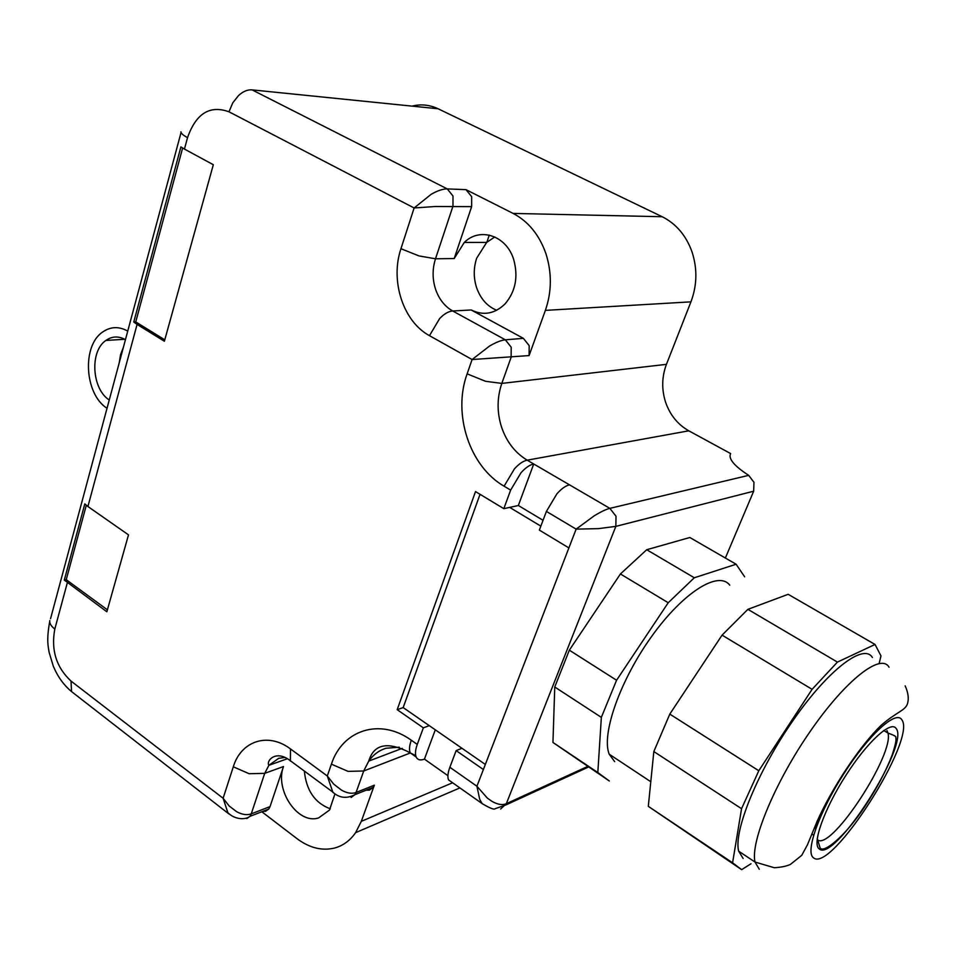 <?xml version="1.0" encoding="UTF-8"?>
<svg xmlns="http://www.w3.org/2000/svg" width="956" height="956" viewBox="0 0 956 956"><rect width="100%" height="100%" fill="white"/><g stroke="black" fill="none" stroke-linecap="round" stroke-linejoin="round"><path stroke-width="1.43" d="M587.641 766.461L506.322 803.709C502.354 805.358 497.538 804.558 491.862 801.271L487.357 798.117L476.925 786.25L576.133 529.134L598.48 528.632L615.843 526.374L753.675 491.205L725.365 558.029M646.722 549.736L694.307 577.771L668.22 602.734L616.572 680.242L601.348 717.37L597.823 772.532L609.307 780.98L552.95 742.465L554.755 687.017L569.334 650.176L620.42 573.97L646.722 549.736L689.814 537.499L736.108 564.231L744.64 576.815M753.675 491.205L753.949 482.266L748.679 475.347C734.112 465.883 728.102 458.629 730.635 453.586L688.798 430.809C677.828 424.584 670.108 415.107 665.639 402.356C661.504 389.474 661.779 376.807 666.44 364.344L690.937 301.845C697.091 285.45 697.474 268.875 692.096 252.109C686.193 235.594 676.227 223.8 662.173 216.725L438.111 108.769C429.614 104.778 420.939 103.893 412.072 106.128M569.513 484.847C565.617 485.756 561.411 488.755 556.882 493.858L546.402 511.412L576.133 529.134L594.226 515.822C600.786 511.83 605.996 509.333 609.856 508.365L533.723 463.995L518.355 505.509L503.836 508.664L510.647 490.105L520.996 472.754C525.513 467.735 529.755 464.819 533.723 463.995L527.174 460.171L688.798 430.809M485.337 764.453L461.975 748.285L456.143 750.603L449.858 767.274L476.925 786.25L479.709 799.324L482.23 803.817M483.377 769.52L456.143 750.603M435.291 729.822L424.44 759.124L447.91 775.675M332.975 792.548L327.299 775.973L333.68 784.087L341.459 790.122C347.016 793.229 351.88 794.006 356.062 792.488L363.722 770.99L348.068 771.373L331.409 764.155C342.403 729.978 380.022 717.55 411.295 740.231L417.27 744.413C415.322 749.886 414.952 754.093 416.171 757.033L416.278 757.248C417.76 759.996 420.473 760.629 424.44 759.124M461.975 748.285L403.169 707.583L480.043 494.3M543.044 520.303L518.355 505.509M529.098 355.572L545.374 310.377C551.791 291.735 551.982 272.842 545.936 253.722C539.315 234.889 528.381 221.457 513.109 213.415L466.014 189.658L471.666 196.661L471.643 206.639L454.208 258.538L464.281 242.442C479.84 226.823 506.369 235.535 513.635 259.363C518.463 276.571 515.619 291.413 505.091 303.865C494.73 313.903 483.425 315.934 471.177 309.971L523.386 338.352L529.182 345.642L529.098 355.572L472.097 359.54L429.483 335.664C403.277 321.658 389.976 280.933 400.946 248.727L414.127 207.978L435.255 206.508L471.643 206.639M540.845 526.147L509.679 507.385M467.125 373.844L485.552 381.301L501.816 383.404L511.125 357.281L511.197 347.207L505.342 339.81C501.243 340.216 495.949 342.32 489.472 346.096L472.097 359.54L467.125 373.844C452.439 414.056 469.563 466.42 504.099 486.198L514.424 468.882C518.941 463.887 523.195 460.983 527.174 460.171C515.153 452.869 506.608 441.875 501.565 427.153C496.869 412.299 496.953 397.72 501.816 383.404L666.44 364.344M466.014 189.658L447.277 188.906C443.022 188.834 437.669 190.614 431.204 194.259L414.127 207.978L228.974 111.792C209.818 104.873 196.016 113.501 187.531 137.664L184.448 149.076L180.911 146.901L133.768 322.017L135.74 321.909L164.779 339.822M417.27 744.413L423.353 727.851L397.182 709.675L403.169 707.583M423.353 727.851L429.268 725.652M397.182 709.675L475.514 491.575L503.836 508.664M261.813 811.752L297.041 838.687C309.385 847.888 321.849 851.019 334.433 848.08C342.977 845.785 350.027 840.647 355.596 832.664L361.32 821.347L374.346 785.175L373.258 787.314L369.41 790.134L366.005 790.218M107.024 408.272C84.546 394.183 81.69 345.725 102.746 331.959C110.621 326.534 118.962 326.235 127.746 331.087M334.791 794.352L329.497 810.067L318.599 817.918C298.009 824.861 274.456 789.967 283.502 766.545L270.034 806.601L251.261 813.855C247.03 815.372 242.167 814.667 236.682 811.728L229.201 806.016L223.118 798.26L227.827 812.6C233.957 819.113 244.832 820.511 250.006 816.269M49.784 620.575C49.389 623.324 51.062 626.156 54.815 629.06C50.907 650.068 56.32 667.396 71.019 681.078L71.533 691.582L228.962 813.986M270.034 806.601L268.767 809.051L265.589 811.297L262.721 811.393M184.448 149.076L213.319 164.719L164.384 341.256L137.09 324.419L87.916 506.513L128.498 534.858L106.857 611.768L64.303 580.065L66.239 579.671L107.395 609.832M87.916 506.513L84.809 503.884L64.303 580.065M137.09 324.419L133.768 322.017M86.303 505.282L66.239 579.671M182.632 148.037L135.74 321.909M489.293 235.104L486.843 242.25M119.225 362.814L120.552 354.64L123.372 347.387M330.322 808.824C314.942 803.064 306.29 790.469 304.355 771.062M109.247 399.99C91.776 388.925 89.565 351.222 105.901 340.444C112.055 336.142 118.568 335.879 125.451 339.631M496.702 310.282C487.202 306.326 480.486 298.75 476.566 287.553C473.459 277.742 473.495 267.967 476.662 258.216L486.676 242.406L494.826 236.957M449.858 767.274C447.826 772.771 447.384 776.965 448.519 779.869L452.463 782.653M546.402 511.412L539.351 530.09L568.892 547.919M694.307 577.771L736.108 564.231M729.739 585.168C718.565 570.362 683.456 592.039 651.873 636.11C620.193 679.991 601.145 734.256 609.187 754.188L614.684 761.657M569.334 650.176L616.572 680.242M620.42 573.97L668.22 602.734M554.755 687.017L601.348 717.37M552.95 742.465L597.823 772.532M683.158 693.913L707.177 657.62M875.027 644.463L837.432 662.102L747.891 609.342L788.174 594.309L875.027 644.463L880.966 655.864L879.162 663.464M747.891 609.342L722.067 635.143L669.798 714.108L653.832 751.559L648.311 806.35L741.653 869.661L751.01 863.746M837.432 662.102L812.098 689.324L722.067 635.143M812.098 689.324L758.801 770.751L741.557 808.704L732.583 862.79L741.653 869.661M872.398 657.525C863.925 642.814 828.398 669.535 793.169 720.298C757.869 770.871 733.36 831.087 738.653 851.163L743.123 858.488M758.801 770.751L669.798 714.108M741.557 808.704L653.832 751.559M732.583 862.79L648.311 806.35M500.645 808.991L506.322 803.709L615.843 526.374L616.011 516.216L609.856 508.365L748.679 475.347M411.295 740.231C409.359 745.692 409.001 749.898 410.232 752.838L415.729 755.718M410.387 752.946L363.722 770.99L368.753 761.096C373.246 754.702 379.006 750.424 386.021 748.249L399.261 747.198M290.385 761.084L290.505 748.942L327.299 775.973L331.409 764.155M374.346 785.175L356.062 792.488L354.963 794.639L351.103 797.495M510.647 490.105L504.099 486.198M545.374 310.377L690.937 301.845M662.173 216.725L513.109 213.415M523.386 338.352L505.342 339.81L452.69 310.987C448.531 311.309 444.182 313.843 439.629 318.563L429.483 335.664M454.208 258.538L435.506 258.789L452.977 206.138L452.989 196.016L447.277 188.906L252.061 89.876L438.111 108.769M400.946 248.727L419.039 255.933L435.506 258.789C432.315 268.851 432.315 278.949 435.506 289.082C438.947 299.097 444.671 306.398 452.69 310.987L471.177 309.971M452.63 782.761L361.32 821.347M71.019 681.078L223.118 798.26L233.3 766.808C241.031 740.96 268.05 731.866 290.505 748.942M49.712 621.567C46.247 640.424 48.314 647.093 49.15 652.446L53.297 666.165C57.647 676.573 63.717 685.046 71.533 691.582L75.811 694.893M233.3 766.808L249.157 773.727L264.704 773.344L251.261 813.855L249.994 816.328L246.791 818.587M67.314 582.766L54.815 629.06M187.531 137.664C183.122 135.25 180.923 133.302 180.935 131.809M252.061 89.876C247.532 89.517 243.003 91.429 238.474 95.6L232.738 102.901L228.974 111.792M283.502 766.545L264.704 773.344L268.887 765.326L278.71 758.323L284.721 757.487M896.13 728.484C910.148 744.521 833.931 863.818 819.089 848.82C811.907 843.694 824.239 808.979 845.821 775.447C867.307 741.808 891.04 720.191 896.13 728.484M886.977 730.599L887.969 733.061C894.314 754.069 833.106 848.342 818.157 840.3M815.552 829.222L818.157 819.005M901.759 719.713C917.402 738.546 830.752 874.238 813.401 857.711C805.012 852.059 819.077 812.158 844.005 773.452C868.813 734.638 896.059 709.961 901.759 719.713M759.267 869.243L755.013 862.049C750.161 842.176 775.125 781.865 810.509 730.958C845.809 679.847 881.002 652.697 889.032 667.204M588.49 767.035L505.688 805.024M482.015 803.53C489.771 808.131 494.097 809.875 494.993 808.764L505.7 805M402.213 748.357L368.753 761.096C373.927 743.899 387.754 741.151 410.232 752.838L416.171 757.033M354.999 794.591C346.681 799.025 339.117 798.069 332.318 791.699M459.92 787.911L355.596 832.664M249.994 816.328L268.767 809.051M181.054 132.49L50.548 618.687M332.294 791.711L290.05 760.498C275.376 749.241 265.84 761.37 268.887 765.326L287.278 758.753M105.901 340.444L124.83 339.284M464.281 242.442L486.676 242.406M354.963 794.651L373.258 787.314M448.519 779.869L481.979 803.482M650.797 781.721L609.187 754.188M817.26 838.46L819.854 847.171C821.897 855.118 844.805 837.229 865.061 806.171C876.963 788.126 886.069 770.895 892.366 754.475C896.489 741.306 896.178 739.801 895.784 737.196C896.441 736.586 893.836 735.2 887.969 733.061L883.75 730.515M813.628 835.162L811.787 833.979M905.165 685.846C908.224 692.67 909.013 698.585 907.507 703.58C905.607 710.511 896.119 712.136 881.145 725.329C859.886 745.919 832.58 786.955 817.237 821.049L807.509 844.674L801.761 855.321L790.349 864.451C786.513 866.208 781.172 867.307 774.312 867.737L755.013 862.049L738.653 851.163"/></g></svg>
